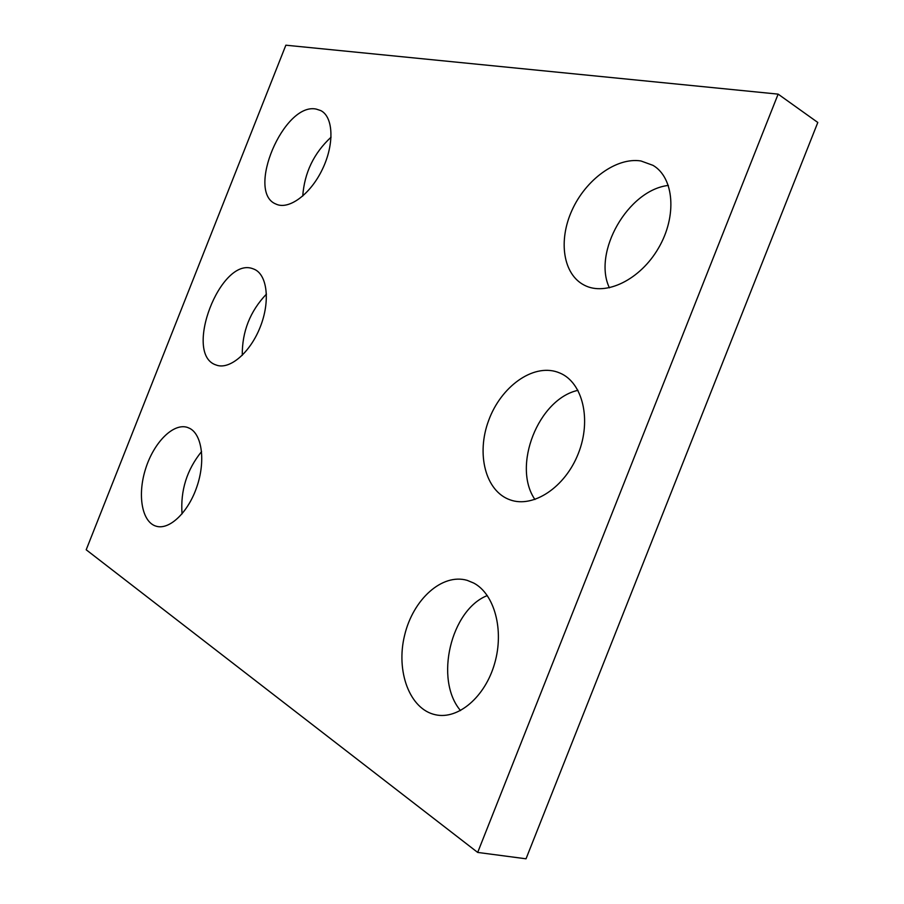<?xml version="1.0" encoding="UTF-8"?>
<svg xmlns="http://www.w3.org/2000/svg" width="904" height="904" viewBox="0 0 904 904"><rect width="100%" height="100%" fill="white"/><g stroke="black" fill="none" stroke-linecap="round" stroke-linejoin="round"><path stroke-width="1.36" d="M817.804 122.469L526.026 858.8L477.685 852.427L86.196 549.779L285.856 45.2L778.129 94.129L817.804 122.469M778.129 94.129L477.685 852.427M189.885 428.462L187.49 427.422C173.387 422.688 153.861 442.384 145.634 468.713C137.171 494.963 141.849 522.376 156.358 526.264C169.534 530.151 188.247 512.308 196.857 486.827C205.626 461.402 202.123 434.835 189.885 428.462M201.581 451.548C186.868 469.752 180.348 490.533 182.043 513.89M253.075 268.804C220.599 255.775 182.664 354.707 216.225 365.035C229.469 370.222 250.148 352.809 260.228 327.022C270.488 301.303 267.29 274.454 254.069 269.189L253.075 268.804M266.454 294.082C250.103 311.225 242.046 331.632 242.272 355.328M316.276 109.101C283.833 101.915 245.572 192.349 275.969 204.067C288.625 210.282 310.332 194.529 322.344 169.398C334.525 144.357 333.508 116.932 320.784 110.593L316.276 109.101M331.09 137.159C313.88 153.07 304.422 172.72 302.738 196.089M473.752 583.069L467.244 580.368C442.192 572.966 413.083 599.352 404.608 635.297C395.703 671.13 409.568 709.414 435.581 714.781C458.136 719.833 485.188 696.961 494.669 663.378C504.375 629.873 494.352 593.917 473.752 583.069M487.312 595.566C450.881 609.759 434.123 679.661 460.531 710.589M557.339 372.064C532.603 363.623 500.918 386.822 488.691 420.371C476.092 453.774 485.358 491.256 510.105 499.856C533.089 508.353 565.113 487.448 578.311 453.537C591.804 419.738 582.662 382.607 560.073 373.126L557.339 372.064M577.984 390.336C538.377 398.901 511.833 466.204 534.942 499.505M640.947 160.968C616.381 157.036 585.713 179.704 572.006 210.259C558.062 240.735 563.056 274.488 584.368 285.212C605.612 296.388 640.19 279.946 658.575 247.956C677.243 216.112 674.101 177.636 653.004 165.353L640.947 160.968M668.384 185.422C627.93 189.964 592.402 252.555 609.409 287.822"/></g></svg>
